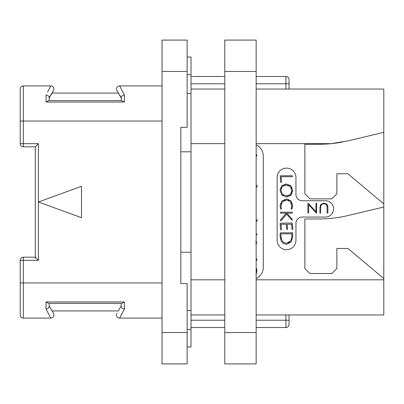 <?xml version="1.0" encoding="UTF-8"?>
<svg xmlns="http://www.w3.org/2000/svg" width="404" height="404" viewBox="0 0 404 404"><rect width="100%" height="100%" fill="white"/><g stroke="black" fill="none" stroke-linecap="round" stroke-linejoin="round"><path stroke-width="0.61" d="M256.156 89.042L383.8 89.042L383.8 314.958L256.156 314.958M342.592 142.026A125.508 125.508 0 0 1 331.507 143.637L348.036 140.855L383.8 132.34M256.156 143.637L331.507 143.637A125.508 125.508 0 0 1 318.973 144.263L304.853 144.263L304.853 193.844L309.873 198.864L331.841 198.864L336.86 193.844L336.86 173.76L347.9 173.76L383.8 203.884M383.8 278.563L347.9 248.44L336.86 248.44L336.86 268.519L331.841 273.538L309.873 273.538L304.853 268.519L304.853 218.943L318.973 218.943A125.508 125.508 0 0 0 348.036 215.534L383.8 207.02M256.156 144.859A12.549 12.549 0 0 1 263.312 156.191L263.312 267.266A12.549 12.549 0 0 1 256.156 278.598M302.217 217.059A6.277 6.277 0 0 0 295.945 223.336L295.945 240.279A9.413 9.413 0 0 1 286.532 249.692A9.413 9.413 0 0 1 277.119 240.279L277.119 177.528A9.413 9.413 0 0 1 286.532 168.114A9.413 9.413 0 0 1 295.945 177.528L295.945 194.47A6.277 6.277 0 0 0 302.217 200.743L325.437 200.743A8.156 8.156 0 0 1 333.598 208.903A8.156 8.156 0 0 1 325.437 217.059L302.217 217.059M224.781 314.958L191.016 314.958M224.781 89.042L191.016 89.042M289.042 89.042L289.042 79.628A3.136 3.136 0 0 0 285.901 76.492L256.156 76.492M224.781 76.492L191.016 76.492M285.901 327.508L256.156 327.508L285.901 327.508A3.136 3.136 0 0 0 289.042 324.372A3.136 3.136 0 0 1 285.901 327.508L285.901 320.231L256.156 320.231M224.781 327.508L191.016 327.508L224.781 327.508M289.042 314.958L289.042 324.372L289.042 320.231L285.901 320.231L285.901 314.958M187.128 346.965L191.016 346.965L191.016 252.202L180.851 252.202L180.851 283.583L180.851 127.321L180.851 151.798L191.016 151.798L191.016 252.202M187.128 93.435L191.016 93.435L191.016 151.798M191.016 93.435L191.016 74.609L187.128 74.609M187.128 57.035L191.016 57.035L191.016 74.609M187.128 71.473L162.024 71.473L162.024 40.092L187.128 40.092L187.128 127.321L180.851 127.321M180.851 283.583L187.128 283.583L187.128 363.908L162.024 363.908L162.024 71.473M187.128 310.565L191.016 310.565M38.4 318.094L23.336 318.094A3.136 3.136 0 0 1 20.2 314.958L20.2 260.327L23.336 260.327L23.336 257.186L35.259 257.186L35.259 146.814L38.4 143.673L38.4 202L81.502 217.69L81.502 186.31L38.4 202L38.4 260.327L35.259 257.186L35.259 258.106M20.2 143.673A3.136 3.136 0 0 0 23.336 146.814L23.336 143.673L20.2 143.673L20.2 89.042A3.136 3.136 0 0 1 23.336 85.906L50.788 85.906L49.773 87.835M47.576 92.011L50.788 85.906A3.136 3.136 0 0 1 53.505 90.612L52.091 93.056L118.337 93.056L121.235 97.627C121.412 96.197 122.457 95.288 124.371 94.905L119.64 85.906A3.136 3.136 0 0 0 116.923 90.612L121.235 98.076M121.235 97.627L121.235 100.591L124.371 102.03L124.371 94.905L119.64 85.906L162.024 85.906M119.64 85.906A3.136 3.136 -30 0 0 116.923 90.612A3.136 3.136 -30 0 1 119.64 85.906M121.801 100.591L48.626 100.591L46.056 102.03L124.371 102.03L46.056 102.03L46.056 94.905C47.97 95.288 49.015 96.197 49.192 97.627L53.505 90.612A3.136 3.136 30 0 0 50.788 85.906A3.136 3.136 30 0 1 53.505 90.612M48.626 100.591L49.192 100.591L49.192 97.627M38.4 143.673L23.336 143.673L23.336 85.906L38.4 85.906M162.024 121.048L20.2 121.048L20.2 89.042A3.136 3.136 0 0 1 23.336 85.906M20.2 282.951L23.336 282.951L23.336 318.094L50.788 318.094L46.056 309.095L49.773 316.165M49.192 306.373C49.015 307.803 47.97 308.712 46.056 309.095C47.97 308.712 49.015 307.803 49.192 306.373L49.192 303.409L121.801 303.409L121.235 303.409L121.235 306.373C121.412 307.803 122.457 308.712 124.371 309.095L119.64 318.094L162.024 318.094M50.788 318.094A3.136 3.136 150 0 0 53.505 313.388L49.192 305.924L53.505 313.388A3.136 3.136 0 0 1 50.788 318.094M52.091 310.944L118.337 310.944L121.235 305.924L118.337 310.944M48.626 303.409L46.056 301.97L124.371 301.97L124.371 309.095M121.801 303.409L124.371 301.97L46.056 301.97L46.056 309.095M119.64 318.094A3.136 3.136 0 0 1 116.923 313.388M121.235 306.373L121.235 305.924M49.192 98.076L52.091 93.056M256.156 156.358L257.035 155.353L256.156 154.56M256.156 187.097L256.692 187.097L257.363 186.219L257.111 185.593L256.156 185.244M256.156 221.427L256.656 221.427L257.348 220.589L257.101 219.922L256.156 219.569M256.156 235.391L257.035 234.386L256.156 233.588M255.676 243.779L256.419 243.435L256.727 242.617L256.404 241.809L255.676 241.461M256.131 260.469L256.671 260.327L256.878 259.59L256.651 258.878L256.096 258.58M255.964 274.76L256.894 271.498L256.671 268.806L255.944 267.973M281.149 207.479L280.977 206.666M281.088 204.338L281.578 203.03M283.588 200.758L284.916 200.137M287.906 200.106L289.173 200.621M291.163 202.641L291.683 203.959M291.425 207.767L291.087 208.762L291.643 209.232L292.041 208.883L292.733 205.505L290.89 200.753L286.446 198.889L281.76 201.051L280.033 205.798L280.669 208.959L281.462 209.136L280.921 205.798L282.411 201.808L286.446 199.924L290.304 201.505L291.85 206.03M291.799 206.55L291.577 207.383M282.295 217.887L280.255 220.281L280.674 220.761L281.033 220.645L286.683 214.201L291.713 219.902L292.365 219.998L292.274 219.236L286.795 213.181L292.062 213.181L292.476 212.666L292.112 212.201L280.512 212.201L280.219 212.706L280.618 213.181L286.34 213.181L284.229 215.66M292.86 228.78L292.213 222.998L280.432 223.154L280.113 223.538L280.603 229.533L280.947 229.916L281.543 229.598L281.038 224.22L286.234 224.22L286.891 229.588L287.522 229.214L287.138 224.22L291.663 224.22L291.956 229.093L292.299 229.482L292.693 229.346L292.86 228.78M327.028 206.222L327.109 212.918L327.472 213.155L327.891 212.878L327.891 207.015L327.073 204.293L323.993 203.076L320.741 204.444L319.923 207.252L319.923 213.019L320.539 213.191L320.781 206.343M321.029 205.469L321.195 205.126M321.498 204.702L322.134 204.187M322.947 203.884L324.882 203.879M325.462 204.06L326.841 205.53M280.911 182.411L281.558 182.053L281.053 176.715L292.299 176.715L292.647 176.296L292.264 175.74L280.245 175.775L280.603 182.027L280.911 182.411M286.542 196.99L291.047 195.304L292.754 190.526L290.88 185.739L286.199 183.987L281.659 185.673L280.033 190.057L281.765 195.117L286.542 196.99M286.537 195.955L282.411 194.4L280.921 190.127L282.33 186.426L286.259 185.017L290.244 186.476L291.865 190.526L290.405 194.551L286.537 195.955L288.067 195.794M283.507 195.248L282.411 194.4L280.921 190.127M281.083 188.653L281.558 187.431M282.33 186.426L283.386 185.653M284.699 185.178L286.259 185.017M287.82 185.189L289.138 185.678M291.138 187.587L291.678 188.926M291.865 190.526L291.698 192.137M291.203 193.486L289.365 195.319M291.865 205.505L291.259 208.176M286.34 213.181L280.497 219.842M286.795 244.188L291.158 241.961L292.698 236.835L292.511 233.835L292.824 233.492L292.238 232.401L291.486 232.85L280.29 232.85L280.033 236.214L281.103 240.789C282.26 243.051 284.158 244.188 286.795 244.188M286.739 243.147C284.512 243.142 282.901 242.213 281.911 240.36L280.876 236.012L281.073 233.825L291.713 233.825L291.865 236.931L290.734 240.915L286.739 243.147M285.168 242.966L284.573 242.784M283.861 242.44L282.79 241.582M281.346 239.057L280.997 237.628M280.876 236.012L280.911 235.325M280.982 234.598L281.073 233.825M291.713 233.825L291.794 234.759M291.855 236.027L291.865 236.931M291.733 238.38L291.355 239.693M289.941 241.9L289.042 242.582M288.936 242.637L287.961 243.006M320.7 207.398C320.69 205.02 321.766 203.813 323.922 203.788C326.053 203.808 327.114 204.954 327.109 207.237M307.873 203.268L307.873 212.878L308.212 213.11L308.651 212.822L308.651 204.677L316.494 213.297L316.741 203.475L316.443 203.197L315.963 203.53L315.963 211.746L308.338 203.207L307.873 203.268M224.781 71.473L224.781 40.092L256.156 40.092L256.156 363.908L224.781 363.908L224.781 71.473L256.156 71.473M383.8 279.815L256.156 279.815M224.781 279.815L191.016 279.815M191.016 143.637L224.781 143.637M224.781 320.231L191.016 320.231M187.128 332.527L162.024 332.527M191.016 329.391L187.128 329.391M38.4 260.327L23.336 260.327L23.336 282.951L162.024 282.951M289.042 83.769L285.901 83.769L285.901 89.042M285.901 76.492L285.901 83.769L256.156 83.769M224.781 83.769L191.016 83.769M224.781 332.527L256.156 332.527M23.336 146.814L35.259 146.814M23.336 257.186A3.136 3.136 0 0 0 20.2 260.327"/></g></svg>
